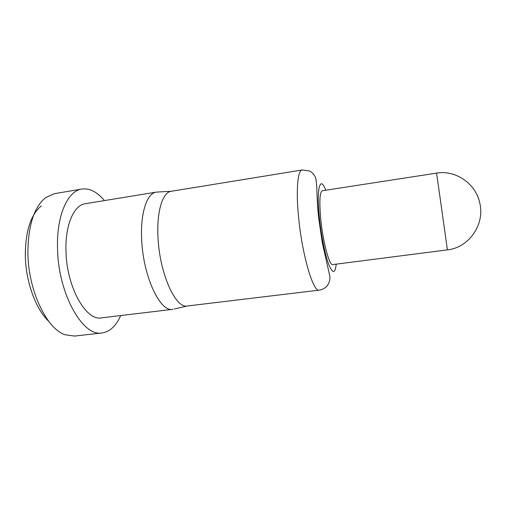 <?xml version="1.0" encoding="UTF-8"?>
<svg xmlns="http://www.w3.org/2000/svg" width="506" height="506" viewBox="0 0 506 506"><rect width="100%" height="100%" fill="white"/><g stroke="black" fill="none" stroke-linecap="round" stroke-linejoin="round"><path stroke-width="0.76" d="M48.848 321.455C35.743 309.387 25.464 281.134 25.3 254.689C25.585 230.736 30.929 214.474 41.334 205.904M104.426 200.591C97.184 191.894 89.657 188.049 81.852 189.042L54.433 193.671L45.768 197.517C34.174 206.878 28.216 225.119 27.893 252.235C27.988 290.14 46.59 328.913 65.179 334.776L74.572 336.066L102.193 332.916C109.973 331.708 116.133 325.921 120.681 315.561M320.829 219.794C323.106 242.652 329.469 265.947 332.714 264.6L447.405 249.863L440.751 202.47L436.551 173.122L322.271 190.768C319.665 192.166 319.185 201.837 320.829 219.794M171.3 191.281L171.173 191.3C162.622 192.191 156.506 211.502 158.024 237.554C159.599 273.746 175.765 309.021 187.391 305.985L174.292 309.002M157.752 192.027L156.215 192.135C147.012 193.121 140.257 212.893 141.686 239.534C143.09 276.567 160.244 312.518 172.793 309.324L172.976 309.305M156.215 192.135L85.299 203.709C74.04 205.056 65.16 224.67 65.976 250.641C66.412 286.757 86.014 321.335 101.44 317.863L172.793 309.324M81.852 189.042C67.886 190.749 56.577 215.044 57.52 247.839C57.962 293.765 82.965 337.325 102.193 332.916M325.763 190.231C320.14 174.842 316.212 188.226 319.438 218.219C321.272 235.954 325.213 255.245 328.837 264.708C332.689 273.898 335.149 273.708 336.218 264.145M322.733 241.02L323.435 248.629M302.221 169.978L309.419 170.946C313.385 172.628 315.997 177.954 315.915 178.776L316.8 186.885C316.901 193.425 317.319 204.981 318.635 217.624L322.259 242.526L329.804 276.042C329.931 277.623 330.595 280.558 327.186 285.865C324.637 288.414 321.98 289.837 319.21 290.134C313.277 292.607 302.044 254.784 298.559 216.96C295.846 189.712 297.724 170.174 302.221 169.978L171.173 191.3M447.405 249.863C468.638 247.782 485.146 224.708 479.758 203.001C475.735 183.362 455.387 169.769 436.551 173.122M187.391 305.985L319.21 290.134M171.287 191.281L156.398 192.103"/></g></svg>
